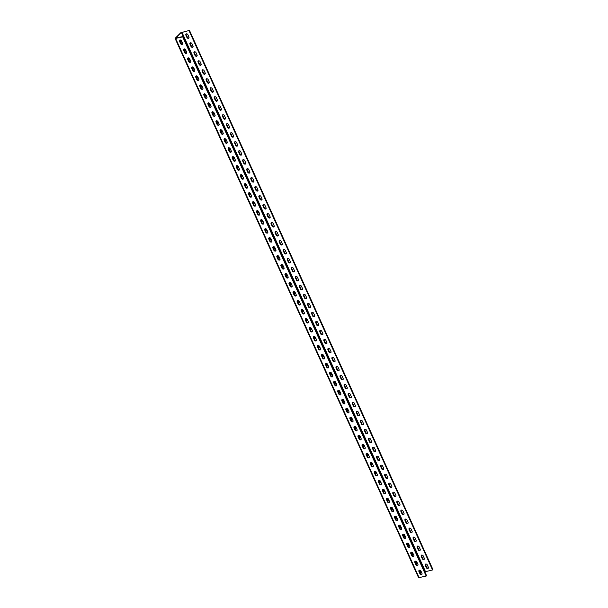 <?xml version="1.0" encoding="UTF-8"?>
<svg xmlns="http://www.w3.org/2000/svg" width="608" height="608" viewBox="0 0 608 608"><rect width="100%" height="100%" fill="white"/><g stroke="black" fill="none" stroke-linecap="round" stroke-linejoin="round"><path stroke-width="0.91" d="M186.109 53.405A1.284 0.973 -133.8 0 0 186.61 52.068L185.6 49.818A1.284 0.973 -133.8 0 0 183.578 50.259L184.589 52.501A1.284 0.973 -133.8 0 0 186.109 53.405M186.648 52.987A1.284 0.973 46.2 0 1 184.976 52.128L183.958 49.886A1.284 0.973 46.2 0 1 183.928 48.959M190.167 62.396A1.284 0.973 -133.8 0 0 190.669 61.051L189.658 58.809A1.284 0.973 -133.8 0 0 187.629 59.242L188.647 61.492A1.284 0.973 -133.8 0 0 190.167 62.396M190.707 61.978A1.284 0.973 46.2 0 1 189.035 61.119L188.016 58.87A1.284 0.973 46.2 0 1 187.986 57.95M194.226 71.379A1.284 0.973 -133.8 0 0 194.727 70.042L193.709 67.792A1.284 0.973 -133.8 0 0 191.687 68.225L192.706 70.475A1.284 0.973 -133.8 0 0 194.226 71.379M194.758 70.961A1.284 0.973 46.2 0 1 193.093 70.102L192.075 67.86A1.284 0.973 46.2 0 1 192.037 66.933M198.276 80.37A1.284 0.973 -133.8 0 0 198.786 79.025L197.767 76.775A1.284 0.973 -133.8 0 0 195.746 77.216L196.764 79.458A1.284 0.973 -133.8 0 0 198.276 80.37M198.816 79.944A1.284 0.973 46.2 0 1 197.144 79.093L196.133 76.844A1.284 0.973 46.2 0 1 196.095 75.924M202.335 89.353A1.284 0.973 -133.8 0 0 202.844 88.008L201.826 85.766A1.284 0.973 -133.8 0 0 199.804 86.199L200.822 88.449A1.284 0.973 -133.8 0 0 202.335 89.353M202.874 88.935A1.284 0.973 46.2 0 1 201.202 88.076L200.192 85.834A1.284 0.973 46.2 0 1 200.154 84.907M206.393 98.336A1.284 0.973 -133.8 0 0 206.902 96.999L205.884 94.749A1.284 0.973 -133.8 0 0 203.862 95.19L204.873 97.432A1.284 0.973 -133.8 0 0 206.393 98.336M206.933 97.918A1.284 0.973 46.2 0 1 205.261 97.067L204.25 94.818A1.284 0.973 46.2 0 1 204.212 93.898M210.452 107.327A1.284 0.973 -133.8 0 0 210.953 105.982L209.942 103.74A1.284 0.973 -133.8 0 0 207.921 104.173L208.932 106.423A1.284 0.973 -133.8 0 0 210.452 107.327M210.991 106.909A1.284 0.973 46.2 0 1 209.319 106.05L208.308 103.801A1.284 0.973 46.2 0 1 208.27 102.881M214.51 116.31A1.284 0.973 -133.8 0 0 215.012 114.973L214.001 112.723A1.284 0.973 -133.8 0 0 211.979 113.164L212.99 115.406A1.284 0.973 -133.8 0 0 214.51 116.31M215.05 115.892A1.284 0.973 46.2 0 1 213.378 115.034L212.359 112.792A1.284 0.973 46.2 0 1 212.329 111.864M218.568 125.301A1.284 0.973 -133.8 0 0 219.07 123.956L218.059 121.706A1.284 0.973 -133.8 0 0 216.038 122.147L217.048 124.397A1.284 0.973 -133.8 0 0 218.568 125.301M219.108 124.883A1.284 0.973 46.2 0 1 217.436 124.024L216.418 121.775A1.284 0.973 46.2 0 1 216.387 120.855M222.627 134.284A1.284 0.973 -133.8 0 0 223.128 132.939L222.118 130.697A1.284 0.973 -133.8 0 0 220.088 131.13L221.107 133.38A1.284 0.973 -133.8 0 0 222.627 134.284M223.166 133.866A1.284 0.973 46.2 0 1 221.494 133.008L220.476 130.766A1.284 0.973 46.2 0 1 220.446 129.838M226.685 143.268A1.284 0.973 -133.8 0 0 227.187 141.93L226.176 139.68A1.284 0.973 -133.8 0 0 224.147 140.121L225.165 142.363A1.284 0.973 -133.8 0 0 226.685 143.268M227.225 142.85A1.284 0.973 46.2 0 1 225.553 141.998L224.534 139.749A1.284 0.973 46.2 0 1 224.504 138.829M230.744 152.258A1.284 0.973 -133.8 0 0 231.245 150.913L230.227 148.671A1.284 0.973 -133.8 0 0 228.205 149.104L229.224 151.354A1.284 0.973 -133.8 0 0 230.744 152.258M231.276 151.84A1.284 0.973 46.2 0 1 229.611 150.982L228.593 148.74A1.284 0.973 46.2 0 1 228.555 147.812M234.794 161.242A1.284 0.973 -133.8 0 0 235.304 159.904L234.285 157.654A1.284 0.973 -133.8 0 0 232.264 158.095L233.282 160.337A1.284 0.973 -133.8 0 0 234.794 161.242M235.334 160.824A1.284 0.973 46.2 0 1 233.662 159.972L232.651 157.723A1.284 0.973 46.2 0 1 232.613 156.796M238.853 170.232A1.284 0.973 -133.8 0 0 239.362 168.887L238.344 166.645A1.284 0.973 -133.8 0 0 236.322 167.078L237.333 169.328A1.284 0.973 -133.8 0 0 238.853 170.232M239.392 169.814A1.284 0.973 46.2 0 1 237.72 168.956L236.71 166.706A1.284 0.973 46.2 0 1 236.672 165.786M242.911 179.216A1.284 0.973 -133.8 0 0 243.42 177.878L242.402 175.628A1.284 0.973 -133.8 0 0 240.38 176.069L241.391 178.311A1.284 0.973 -133.8 0 0 242.911 179.216M243.451 178.798A1.284 0.973 46.2 0 1 241.779 177.939L240.768 175.697A1.284 0.973 46.2 0 1 240.73 174.77M246.97 188.206A1.284 0.973 -133.8 0 0 247.471 186.861L246.46 184.612A1.284 0.973 -133.8 0 0 244.439 185.052L245.45 187.302A1.284 0.973 -133.8 0 0 246.97 188.206M247.509 187.788A1.284 0.973 46.2 0 1 245.837 186.93L244.826 184.68A1.284 0.973 46.2 0 1 244.788 183.76M251.028 197.19A1.284 0.973 -133.8 0 0 251.53 195.844L250.519 193.602A1.284 0.973 -133.8 0 0 248.497 194.036L249.508 196.285A1.284 0.973 -133.8 0 0 251.028 197.19M251.568 196.772A1.284 0.973 46.2 0 1 249.896 195.913L248.877 193.671A1.284 0.973 46.2 0 1 248.847 192.744M255.086 206.173A1.284 0.973 -133.8 0 0 255.588 204.835L254.577 202.586A1.284 0.973 -133.8 0 0 252.556 203.026L253.566 205.268A1.284 0.973 -133.8 0 0 255.086 206.173M255.626 205.755A1.284 0.973 46.2 0 1 253.954 204.904L252.936 202.654A1.284 0.973 46.2 0 1 252.905 201.734M259.145 215.164A1.284 0.973 -133.8 0 0 259.646 213.818L258.636 211.576A1.284 0.973 -133.8 0 0 256.606 212.01L257.625 214.259A1.284 0.973 -133.8 0 0 259.145 215.164M259.684 214.746A1.284 0.973 46.2 0 1 258.012 213.887L256.994 211.645A1.284 0.973 46.2 0 1 256.964 210.718M263.203 224.147A1.284 0.973 -133.8 0 0 263.705 222.809L262.686 220.56A1.284 0.973 -133.8 0 0 260.665 221L261.683 223.242A1.284 0.973 -133.8 0 0 263.203 224.147M263.743 223.729A1.284 0.973 46.2 0 1 262.071 222.878L261.052 220.628A1.284 0.973 46.2 0 1 261.022 219.701M267.262 233.138A1.284 0.973 -133.8 0 0 267.763 231.792L266.745 229.55A1.284 0.973 -133.8 0 0 264.723 229.984L265.742 232.233A1.284 0.973 -133.8 0 0 267.262 233.138M267.794 232.72A1.284 0.973 46.2 0 1 266.122 231.861L265.111 229.611A1.284 0.973 46.2 0 1 265.073 228.692M271.312 242.121A1.284 0.973 -133.8 0 0 271.822 240.783L270.803 238.534A1.284 0.973 -133.8 0 0 268.782 238.967L269.8 241.216A1.284 0.973 -133.8 0 0 271.312 242.121M271.852 241.703A1.284 0.973 46.2 0 1 270.18 240.844L269.169 238.602A1.284 0.973 46.2 0 1 269.131 237.675M275.371 251.112A1.284 0.973 -133.8 0 0 275.88 249.766L274.862 247.517A1.284 0.973 -133.8 0 0 272.84 247.958L273.851 250.2A1.284 0.973 -133.8 0 0 275.371 251.112M275.91 250.686A1.284 0.973 46.2 0 1 274.238 249.835L273.228 247.585A1.284 0.973 46.2 0 1 273.19 246.666M279.429 260.095A1.284 0.973 -133.8 0 0 279.938 258.75L278.92 256.508A1.284 0.973 -133.8 0 0 276.898 256.941L277.909 259.19A1.284 0.973 -133.8 0 0 279.429 260.095M279.969 259.677A1.284 0.973 46.2 0 1 278.297 258.818L277.286 256.576A1.284 0.973 46.2 0 1 277.248 255.649M283.488 269.078A1.284 0.973 -133.8 0 0 283.989 267.74L282.978 265.491A1.284 0.973 -133.8 0 0 280.957 265.932L281.968 268.174A1.284 0.973 -133.8 0 0 283.488 269.078M284.027 268.66A1.284 0.973 46.2 0 1 282.355 267.809L281.344 265.559A1.284 0.973 46.2 0 1 281.306 264.64M287.546 278.069A1.284 0.973 -133.8 0 0 288.048 276.724L287.037 274.482A1.284 0.973 -133.8 0 0 285.015 274.915L286.026 277.164A1.284 0.973 -133.8 0 0 287.546 278.069M288.086 277.651A1.284 0.973 46.2 0 1 286.414 276.792L285.395 274.542A1.284 0.973 46.2 0 1 285.365 273.623M291.604 287.052A1.284 0.973 -133.8 0 0 292.106 285.714L291.095 283.465A1.284 0.973 -133.8 0 0 289.074 283.906L290.084 286.148A1.284 0.973 -133.8 0 0 291.604 287.052M292.144 286.634A1.284 0.973 46.2 0 1 290.472 285.775L289.454 283.533A1.284 0.973 46.2 0 1 289.423 282.606M295.663 296.043A1.284 0.973 -133.8 0 0 296.164 294.698L295.154 292.456A1.284 0.973 -133.8 0 0 293.124 292.889L294.143 295.138A1.284 0.973 -133.8 0 0 295.663 296.043M296.202 295.625A1.284 0.973 46.2 0 1 294.53 294.766L293.512 292.516A1.284 0.973 46.2 0 1 293.482 291.597M299.721 305.026A1.284 0.973 -133.8 0 0 300.223 303.688L299.204 301.439A1.284 0.973 -133.8 0 0 297.183 301.872L298.201 304.122A1.284 0.973 -133.8 0 0 299.721 305.026M300.261 304.608A1.284 0.973 46.2 0 1 298.589 303.749L297.57 301.507A1.284 0.973 46.2 0 1 297.54 300.58M303.772 314.017A1.284 0.973 -133.8 0 0 304.281 312.672L303.263 310.422A1.284 0.973 -133.8 0 0 301.241 310.863L302.26 313.105A1.284 0.973 -133.8 0 0 303.772 314.017M304.312 313.591A1.284 0.973 46.2 0 1 302.64 312.74L301.629 310.49A1.284 0.973 46.2 0 1 301.591 309.571M307.83 323A1.284 0.973 -133.8 0 0 308.34 321.655L307.321 319.413A1.284 0.973 -133.8 0 0 305.3 319.846L306.318 322.096A1.284 0.973 -133.8 0 0 307.83 323M308.37 322.582A1.284 0.973 46.2 0 1 306.698 321.723L305.687 319.481A1.284 0.973 46.2 0 1 305.649 318.554M311.889 331.983A1.284 0.973 -133.8 0 0 312.398 330.646L311.38 328.396A1.284 0.973 -133.8 0 0 309.358 328.837L310.369 331.079A1.284 0.973 -133.8 0 0 311.889 331.983M312.428 331.565A1.284 0.973 46.2 0 1 310.756 330.714L309.746 328.464A1.284 0.973 46.2 0 1 309.708 327.545M315.947 340.974A1.284 0.973 -133.8 0 0 316.449 339.629L315.438 337.387A1.284 0.973 -133.8 0 0 313.416 337.82L314.427 340.07A1.284 0.973 -133.8 0 0 315.947 340.974M316.487 340.556A1.284 0.973 46.2 0 1 314.815 339.697L313.804 337.448A1.284 0.973 46.2 0 1 313.766 336.528M320.006 349.957A1.284 0.973 -133.8 0 0 320.507 348.62L319.496 346.37A1.284 0.973 -133.8 0 0 317.475 346.811L318.486 349.053A1.284 0.973 -133.8 0 0 320.006 349.957M320.545 349.539A1.284 0.973 46.2 0 1 318.873 348.68L317.855 346.438A1.284 0.973 46.2 0 1 317.824 345.511M324.064 358.948A1.284 0.973 -133.8 0 0 324.566 357.603L323.555 355.353A1.284 0.973 -133.8 0 0 321.533 355.794L322.544 358.044A1.284 0.973 -133.8 0 0 324.064 358.948M324.604 358.53A1.284 0.973 46.2 0 1 322.932 357.671L321.913 355.422A1.284 0.973 46.2 0 1 321.883 354.502M328.122 367.931A1.284 0.973 -133.8 0 0 328.624 366.594L327.613 364.344A1.284 0.973 -133.8 0 0 325.584 364.777L326.602 367.027A1.284 0.973 -133.8 0 0 328.122 367.931M328.662 367.513A1.284 0.973 46.2 0 1 326.99 366.654L325.972 364.412A1.284 0.973 46.2 0 1 325.941 363.485M332.181 376.914A1.284 0.973 -133.8 0 0 332.682 375.577L331.672 373.327A1.284 0.973 -133.8 0 0 329.642 373.768L330.661 376.01A1.284 0.973 -133.8 0 0 332.181 376.914M332.72 376.496A1.284 0.973 46.2 0 1 331.048 375.645L330.03 373.396A1.284 0.973 46.2 0 1 330 372.476M336.239 385.905A1.284 0.973 -133.8 0 0 336.741 384.56L335.722 382.318A1.284 0.973 -133.8 0 0 333.701 382.751L334.719 385.001A1.284 0.973 -133.8 0 0 336.239 385.905M336.771 385.487A1.284 0.973 46.2 0 1 335.107 384.628L334.088 382.386A1.284 0.973 46.2 0 1 334.05 381.459M340.29 394.888A1.284 0.973 -133.8 0 0 340.799 393.551L339.781 391.301A1.284 0.973 -133.8 0 0 337.759 391.742L338.778 393.984A1.284 0.973 -133.8 0 0 340.29 394.888M340.83 394.47A1.284 0.973 46.2 0 1 339.158 393.619L338.147 391.37A1.284 0.973 46.2 0 1 338.109 390.442M344.348 403.879A1.284 0.973 -133.8 0 0 344.858 402.534L343.839 400.292A1.284 0.973 -133.8 0 0 341.818 400.725L342.828 402.975A1.284 0.973 -133.8 0 0 344.348 403.879M344.888 403.461A1.284 0.973 46.2 0 1 343.216 402.602L342.205 400.353A1.284 0.973 46.2 0 1 342.167 399.433M348.407 412.862A1.284 0.973 -133.8 0 0 348.916 411.525L347.898 409.275A1.284 0.973 -133.8 0 0 345.876 409.716L346.887 411.958A1.284 0.973 -133.8 0 0 348.407 412.862M348.946 412.444A1.284 0.973 46.2 0 1 347.274 411.586L346.264 409.344A1.284 0.973 46.2 0 1 346.226 408.416M352.465 421.853A1.284 0.973 -133.8 0 0 352.967 420.508L351.956 418.258A1.284 0.973 -133.8 0 0 349.934 418.699L350.945 420.949A1.284 0.973 -133.8 0 0 352.465 421.853M353.005 421.435A1.284 0.973 46.2 0 1 351.333 420.576L350.322 418.327A1.284 0.973 46.2 0 1 350.284 417.407M356.524 430.836A1.284 0.973 -133.8 0 0 357.025 429.491L356.014 427.249A1.284 0.973 -133.8 0 0 353.993 427.682L355.004 429.932A1.284 0.973 -133.8 0 0 356.524 430.836M357.063 430.418A1.284 0.973 46.2 0 1 355.391 429.56L354.373 427.318A1.284 0.973 46.2 0 1 354.342 426.39M360.582 439.82A1.284 0.973 -133.8 0 0 361.084 438.482L360.073 436.232A1.284 0.973 -133.8 0 0 358.051 436.673L359.062 438.915A1.284 0.973 -133.8 0 0 360.582 439.82M361.122 439.402A1.284 0.973 46.2 0 1 359.45 438.55L358.431 436.301A1.284 0.973 46.2 0 1 358.401 435.381M364.64 448.81A1.284 0.973 -133.8 0 0 365.142 447.465L364.131 445.223A1.284 0.973 -133.8 0 0 362.102 445.656L363.12 447.906A1.284 0.973 -133.8 0 0 364.64 448.81M365.18 448.392A1.284 0.973 46.2 0 1 363.508 447.534L362.49 445.292A1.284 0.973 46.2 0 1 362.459 444.364M368.699 457.794A1.284 0.973 -133.8 0 0 369.2 456.456L368.182 454.206A1.284 0.973 -133.8 0 0 366.16 454.647L367.179 456.889A1.284 0.973 -133.8 0 0 368.699 457.794M369.238 457.376A1.284 0.973 46.2 0 1 367.566 456.524L366.548 454.275A1.284 0.973 46.2 0 1 366.518 453.348M372.757 466.784A1.284 0.973 -133.8 0 0 373.259 465.439L372.24 463.197A1.284 0.973 -133.8 0 0 370.219 463.63L371.237 465.88A1.284 0.973 -133.8 0 0 372.757 466.784M373.289 466.366A1.284 0.973 46.2 0 1 371.617 465.508L370.606 463.258A1.284 0.973 46.2 0 1 370.568 462.338M376.808 475.768A1.284 0.973 -133.8 0 0 377.317 474.43L376.299 472.18A1.284 0.973 -133.8 0 0 374.277 472.614L375.296 474.863A1.284 0.973 -133.8 0 0 376.808 475.768M377.348 475.35A1.284 0.973 46.2 0 1 375.676 474.491L374.665 472.249A1.284 0.973 46.2 0 1 374.627 471.322M380.866 484.758A1.284 0.973 -133.8 0 0 381.376 483.413L380.357 481.164A1.284 0.973 -133.8 0 0 378.336 481.604L379.346 483.854A1.284 0.973 -133.8 0 0 380.866 484.758M381.406 484.333A1.284 0.973 46.2 0 1 379.734 483.482L378.723 481.232A1.284 0.973 46.2 0 1 378.685 480.312M384.925 493.742A1.284 0.973 -133.8 0 0 385.434 492.396L384.416 490.154A1.284 0.973 -133.8 0 0 382.394 490.588L383.405 492.837A1.284 0.973 -133.8 0 0 384.925 493.742M385.464 493.324A1.284 0.973 46.2 0 1 383.792 492.465L382.782 490.223A1.284 0.973 46.2 0 1 382.744 489.296M388.983 502.725A1.284 0.973 -133.8 0 0 389.485 501.387L388.474 499.138A1.284 0.973 -133.8 0 0 386.452 499.578L387.463 501.82A1.284 0.973 -133.8 0 0 388.983 502.725M389.523 502.307A1.284 0.973 46.2 0 1 387.851 501.456L386.84 499.206A1.284 0.973 46.2 0 1 386.802 498.286M393.042 511.716A1.284 0.973 -133.8 0 0 393.543 510.37L392.532 508.128A1.284 0.973 -133.8 0 0 390.511 508.562L391.522 510.811A1.284 0.973 -133.8 0 0 393.042 511.716M393.581 511.298A1.284 0.973 46.2 0 1 391.909 510.439L390.891 508.189A1.284 0.973 46.2 0 1 390.86 507.27M397.1 520.699A1.284 0.973 -133.8 0 0 397.602 519.361L396.591 517.112A1.284 0.973 -133.8 0 0 394.569 517.552L395.58 519.794A1.284 0.973 -133.8 0 0 397.1 520.699M397.64 520.281A1.284 0.973 46.2 0 1 395.968 519.43L394.949 517.18A1.284 0.973 46.2 0 1 394.919 516.253M401.158 529.69A1.284 0.973 -133.8 0 0 401.66 528.344L400.649 526.102A1.284 0.973 -133.8 0 0 398.62 526.536L399.638 528.785A1.284 0.973 -133.8 0 0 401.158 529.69M401.698 529.272A1.284 0.973 46.2 0 1 400.026 528.413L399.008 526.163A1.284 0.973 46.2 0 1 398.977 525.244M405.217 538.673A1.284 0.973 -133.8 0 0 405.718 537.335L404.7 535.086A1.284 0.973 -133.8 0 0 402.678 535.519L403.697 537.768A1.284 0.973 -133.8 0 0 405.217 538.673M405.756 538.255A1.284 0.973 46.2 0 1 404.084 537.396L403.066 535.154A1.284 0.973 46.2 0 1 403.036 534.227M409.268 547.664A1.284 0.973 -133.8 0 0 409.777 546.318L408.758 544.069A1.284 0.973 -133.8 0 0 406.737 544.51L407.755 546.752A1.284 0.973 -133.8 0 0 409.268 547.664M409.807 547.238A1.284 0.973 46.2 0 1 408.135 546.387L407.124 544.137A1.284 0.973 46.2 0 1 407.086 543.218M413.326 556.647A1.284 0.973 -133.8 0 0 413.835 555.302L412.817 553.06A1.284 0.973 -133.8 0 0 410.795 553.493L411.814 555.742A1.284 0.973 -133.8 0 0 413.326 556.647M413.866 556.229A1.284 0.973 46.2 0 1 412.194 555.37L411.183 553.128A1.284 0.973 46.2 0 1 411.145 552.201M417.384 565.63A1.284 0.973 -133.8 0 0 417.894 564.292L416.875 562.043A1.284 0.973 -133.8 0 0 414.854 562.484L415.864 564.726A1.284 0.973 -133.8 0 0 417.384 565.63M417.924 565.212A1.284 0.973 46.2 0 1 416.252 564.361L415.241 562.111A1.284 0.973 46.2 0 1 415.203 561.192M421.443 574.621A1.284 0.973 -133.8 0 0 421.944 573.276L420.934 571.034A1.284 0.973 -133.8 0 0 418.912 571.467L419.923 573.716A1.284 0.973 -133.8 0 0 421.443 574.621M421.982 574.203A1.284 0.973 46.2 0 1 420.31 573.344L419.3 571.094A1.284 0.973 46.2 0 1 419.262 570.175M192.478 47.302A1.284 0.973 -133.8 0 0 192.979 45.957L191.968 43.715A1.284 0.973 -133.8 0 0 189.939 44.148L190.958 46.398A1.284 0.973 -133.8 0 0 192.478 47.302M190.296 42.856A1.284 0.973 -133.8 0 0 190.327 43.776L191.345 46.026A1.284 0.973 -133.8 0 0 193.017 46.884M196.536 56.286A1.284 0.973 -133.8 0 0 197.038 54.948L196.027 52.698A1.284 0.973 -133.8 0 0 193.998 53.132L195.016 55.381A1.284 0.973 -133.8 0 0 196.536 56.286M194.355 51.84A1.284 0.973 -133.8 0 0 194.385 52.767L195.404 55.009A1.284 0.973 -133.8 0 0 197.076 55.868M200.594 65.276A1.284 0.973 -133.8 0 0 201.096 63.931L200.078 61.682A1.284 0.973 -133.8 0 0 198.056 62.122L199.074 64.372A1.284 0.973 -133.8 0 0 200.594 65.276M198.406 60.83A1.284 0.973 -133.8 0 0 198.444 61.75L199.462 64A1.284 0.973 -133.8 0 0 201.126 64.858M204.645 74.26A1.284 0.973 -133.8 0 0 205.154 72.914L204.136 70.672A1.284 0.973 -133.8 0 0 202.114 71.106L203.133 73.355A1.284 0.973 -133.8 0 0 204.645 74.26M202.464 69.814A1.284 0.973 -133.8 0 0 202.502 70.741L203.513 72.983A1.284 0.973 -133.8 0 0 205.185 73.842M208.704 83.243A1.284 0.973 -133.8 0 0 209.213 81.905L208.194 79.656A1.284 0.973 -133.8 0 0 206.173 80.096L207.184 82.338A1.284 0.973 -133.8 0 0 208.704 83.243M206.522 78.804A1.284 0.973 -133.8 0 0 206.56 79.724L207.571 81.974A1.284 0.973 -133.8 0 0 209.243 82.825M212.762 92.234A1.284 0.973 -133.8 0 0 213.271 90.888L212.253 88.646A1.284 0.973 -133.8 0 0 210.231 89.08L211.242 91.329A1.284 0.973 -133.8 0 0 212.762 92.234M210.581 87.788A1.284 0.973 -133.8 0 0 210.619 88.707L211.63 90.957A1.284 0.973 -133.8 0 0 213.302 91.816M216.82 101.217A1.284 0.973 -133.8 0 0 217.322 99.879L216.311 97.63A1.284 0.973 -133.8 0 0 214.29 98.07L215.3 100.312A1.284 0.973 -133.8 0 0 216.82 101.217M214.639 96.771A1.284 0.973 -133.8 0 0 214.677 97.698L215.688 99.948A1.284 0.973 -133.8 0 0 217.36 100.799M220.879 110.208A1.284 0.973 -133.8 0 0 221.38 108.862L220.37 106.62A1.284 0.973 -133.8 0 0 218.348 107.054L219.359 109.303A1.284 0.973 -133.8 0 0 220.879 110.208M218.698 105.762A1.284 0.973 -133.8 0 0 218.728 106.681L219.746 108.931A1.284 0.973 -133.8 0 0 221.418 109.79M224.937 119.191A1.284 0.973 -133.8 0 0 225.439 117.853L224.428 115.604A1.284 0.973 -133.8 0 0 222.406 116.037L223.417 118.286A1.284 0.973 -133.8 0 0 224.937 119.191M222.756 114.745A1.284 0.973 -133.8 0 0 222.786 115.672L223.805 117.914A1.284 0.973 -133.8 0 0 225.477 118.773M228.996 128.182A1.284 0.973 -133.8 0 0 229.497 126.836L228.486 124.587A1.284 0.973 -133.8 0 0 226.457 125.028L227.476 127.27A1.284 0.973 -133.8 0 0 228.996 128.182M226.814 123.736A1.284 0.973 -133.8 0 0 226.845 124.655L227.863 126.905A1.284 0.973 -133.8 0 0 229.535 127.756M233.054 137.165A1.284 0.973 -133.8 0 0 233.556 135.82L232.537 133.578A1.284 0.973 -133.8 0 0 230.516 134.011L231.534 136.26A1.284 0.973 -133.8 0 0 233.054 137.165M230.873 132.719A1.284 0.973 -133.8 0 0 230.903 133.646L231.922 135.888A1.284 0.973 -133.8 0 0 233.594 136.747M237.105 146.148A1.284 0.973 -133.8 0 0 237.614 144.81L236.596 142.561A1.284 0.973 -133.8 0 0 234.574 143.002L235.592 145.244A1.284 0.973 -133.8 0 0 237.105 146.148M234.924 141.71A1.284 0.973 -133.8 0 0 234.962 142.629L235.972 144.879A1.284 0.973 -133.8 0 0 237.644 145.73M241.163 155.139A1.284 0.973 -133.8 0 0 241.672 153.794L240.654 151.552A1.284 0.973 -133.8 0 0 238.632 151.985L239.651 154.234A1.284 0.973 -133.8 0 0 241.163 155.139M238.982 150.693A1.284 0.973 -133.8 0 0 239.02 151.612L240.031 153.862A1.284 0.973 -133.8 0 0 241.703 154.721M245.222 164.122A1.284 0.973 -133.8 0 0 245.731 162.784L244.712 160.535A1.284 0.973 -133.8 0 0 242.691 160.976L243.702 163.218A1.284 0.973 -133.8 0 0 245.222 164.122M243.04 159.676A1.284 0.973 -133.8 0 0 243.078 160.603L244.089 162.845A1.284 0.973 -133.8 0 0 245.761 163.704M249.28 173.113A1.284 0.973 -133.8 0 0 249.782 171.768L248.771 169.526A1.284 0.973 -133.8 0 0 246.749 169.959L247.76 172.208A1.284 0.973 -133.8 0 0 249.28 173.113M247.099 168.667A1.284 0.973 -133.8 0 0 247.137 169.586L248.148 171.836A1.284 0.973 -133.8 0 0 249.82 172.695M253.338 182.096A1.284 0.973 -133.8 0 0 253.84 180.758L252.829 178.509A1.284 0.973 -133.8 0 0 250.808 178.942L251.818 181.192A1.284 0.973 -133.8 0 0 253.338 182.096M251.157 177.65A1.284 0.973 -133.8 0 0 251.195 178.577L252.206 180.819A1.284 0.973 -133.8 0 0 253.878 181.678M257.397 191.087A1.284 0.973 -133.8 0 0 257.898 189.742L256.888 187.492A1.284 0.973 -133.8 0 0 254.866 187.933L255.877 190.175A1.284 0.973 -133.8 0 0 257.397 191.087M255.216 186.641A1.284 0.973 -133.8 0 0 255.246 187.56L256.264 189.81A1.284 0.973 -133.8 0 0 257.936 190.661M261.455 200.07A1.284 0.973 -133.8 0 0 261.957 198.725L260.946 196.483A1.284 0.973 -133.8 0 0 258.924 196.916L259.935 199.166A1.284 0.973 -133.8 0 0 261.455 200.07M259.274 195.624A1.284 0.973 -133.8 0 0 259.304 196.551L260.323 198.793A1.284 0.973 -133.8 0 0 261.995 199.652M265.514 209.053A1.284 0.973 -133.8 0 0 266.015 207.716L265.004 205.466A1.284 0.973 -133.8 0 0 262.975 205.907L263.994 208.149A1.284 0.973 -133.8 0 0 265.514 209.053M263.332 204.615A1.284 0.973 -133.8 0 0 263.363 205.534L264.381 207.784A1.284 0.973 -133.8 0 0 266.053 208.635M269.572 218.044A1.284 0.973 -133.8 0 0 270.074 216.699L269.055 214.457A1.284 0.973 -133.8 0 0 267.034 214.89L268.052 217.14A1.284 0.973 -133.8 0 0 269.572 218.044M267.383 213.598A1.284 0.973 -133.8 0 0 267.421 214.518L268.44 216.767A1.284 0.973 -133.8 0 0 270.104 217.626M273.623 227.027A1.284 0.973 -133.8 0 0 274.132 225.69L273.114 223.44A1.284 0.973 -133.8 0 0 271.092 223.881L272.11 226.123A1.284 0.973 -133.8 0 0 273.623 227.027M271.442 222.581A1.284 0.973 -133.8 0 0 271.48 223.508L272.49 225.75A1.284 0.973 -133.8 0 0 274.162 226.609M277.681 236.018A1.284 0.973 -133.8 0 0 278.19 234.673L277.172 232.423A1.284 0.973 -133.8 0 0 275.15 232.864L276.169 235.114A1.284 0.973 -133.8 0 0 277.681 236.018M275.5 231.572A1.284 0.973 -133.8 0 0 275.538 232.492L276.549 234.741A1.284 0.973 -133.8 0 0 278.221 235.6M281.74 245.001A1.284 0.973 -133.8 0 0 282.249 243.656L281.23 241.414A1.284 0.973 -133.8 0 0 279.209 241.847L280.22 244.097A1.284 0.973 -133.8 0 0 281.74 245.001M279.558 240.555A1.284 0.973 -133.8 0 0 279.596 241.482L280.607 243.724A1.284 0.973 -133.8 0 0 282.279 244.583M285.798 253.984A1.284 0.973 -133.8 0 0 286.3 252.647L285.289 250.397A1.284 0.973 -133.8 0 0 283.267 250.838L284.278 253.08A1.284 0.973 -133.8 0 0 285.798 253.984M283.617 249.546A1.284 0.973 -133.8 0 0 283.655 250.466L284.666 252.715A1.284 0.973 -133.8 0 0 286.338 253.566M289.856 262.975A1.284 0.973 -133.8 0 0 290.358 261.63L289.347 259.388A1.284 0.973 -133.8 0 0 287.326 259.821L288.336 262.071A1.284 0.973 -133.8 0 0 289.856 262.975M287.675 258.529A1.284 0.973 -133.8 0 0 287.706 259.456L288.724 261.698A1.284 0.973 -133.8 0 0 290.396 262.557M293.915 271.958A1.284 0.973 -133.8 0 0 294.416 270.621L293.406 268.371A1.284 0.973 -133.8 0 0 291.384 268.812L292.395 271.054A1.284 0.973 -133.8 0 0 293.915 271.958M291.734 267.512A1.284 0.973 -133.8 0 0 291.764 268.44L292.782 270.689A1.284 0.973 -133.8 0 0 294.454 271.54M297.973 280.949A1.284 0.973 -133.8 0 0 298.475 279.604L297.464 277.362A1.284 0.973 -133.8 0 0 295.435 277.795L296.453 280.045A1.284 0.973 -133.8 0 0 297.973 280.949M295.792 276.503A1.284 0.973 -133.8 0 0 295.822 277.423L296.841 279.672A1.284 0.973 -133.8 0 0 298.513 280.531M302.032 289.932A1.284 0.973 -133.8 0 0 302.533 288.595L301.522 286.345A1.284 0.973 -133.8 0 0 299.493 286.786L300.512 289.028A1.284 0.973 -133.8 0 0 302.032 289.932M299.85 285.486A1.284 0.973 -133.8 0 0 299.881 286.414L300.899 288.656A1.284 0.973 -133.8 0 0 302.571 289.514M306.09 298.923A1.284 0.973 -133.8 0 0 306.592 297.578L305.573 295.328A1.284 0.973 -133.8 0 0 303.552 295.769L304.57 298.019A1.284 0.973 -133.8 0 0 306.09 298.923M303.901 294.477A1.284 0.973 -133.8 0 0 303.939 295.397L304.958 297.646A1.284 0.973 -133.8 0 0 306.622 298.505M310.141 307.906A1.284 0.973 -133.8 0 0 310.65 306.561L309.632 304.319A1.284 0.973 -133.8 0 0 307.61 304.752L308.628 307.002A1.284 0.973 -133.8 0 0 310.141 307.906M307.96 303.46A1.284 0.973 -133.8 0 0 307.998 304.388L309.008 306.63A1.284 0.973 -133.8 0 0 310.68 307.488M314.199 316.89A1.284 0.973 -133.8 0 0 314.708 315.552L313.69 313.302A1.284 0.973 -133.8 0 0 311.668 313.743L312.679 315.985A1.284 0.973 -133.8 0 0 314.199 316.89M312.018 312.451A1.284 0.973 -133.8 0 0 312.056 313.371L313.067 315.62A1.284 0.973 -133.8 0 0 314.739 316.472M318.258 325.88A1.284 0.973 -133.8 0 0 318.767 324.535L317.748 322.293A1.284 0.973 -133.8 0 0 315.727 322.726L316.738 324.976A1.284 0.973 -133.8 0 0 318.258 325.88M316.076 321.434A1.284 0.973 -133.8 0 0 316.114 322.362L317.125 324.604A1.284 0.973 -133.8 0 0 318.797 325.462M322.316 334.864A1.284 0.973 -133.8 0 0 322.818 333.526L321.807 331.276A1.284 0.973 -133.8 0 0 319.785 331.717L320.796 333.959A1.284 0.973 -133.8 0 0 322.316 334.864M320.135 330.418A1.284 0.973 -133.8 0 0 320.173 331.345L321.184 333.594A1.284 0.973 -133.8 0 0 322.856 334.446M326.374 343.854A1.284 0.973 -133.8 0 0 326.876 342.509L325.865 340.267A1.284 0.973 -133.8 0 0 323.844 340.7L324.854 342.95A1.284 0.973 -133.8 0 0 326.374 343.854M324.193 339.408A1.284 0.973 -133.8 0 0 324.224 340.328L325.242 342.578A1.284 0.973 -133.8 0 0 326.914 343.436M330.433 352.838A1.284 0.973 -133.8 0 0 330.934 351.5L329.924 349.25A1.284 0.973 -133.8 0 0 327.902 349.684L328.913 351.933A1.284 0.973 -133.8 0 0 330.433 352.838M328.252 348.392A1.284 0.973 -133.8 0 0 328.282 349.319L329.3 351.561A1.284 0.973 -133.8 0 0 330.972 352.42M334.491 361.828A1.284 0.973 -133.8 0 0 334.993 360.483L333.982 358.234A1.284 0.973 -133.8 0 0 331.953 358.674L332.971 360.916A1.284 0.973 -133.8 0 0 334.491 361.828M332.31 357.382A1.284 0.973 -133.8 0 0 332.34 358.302L333.359 360.552A1.284 0.973 -133.8 0 0 335.031 361.403M338.55 370.812A1.284 0.973 -133.8 0 0 339.051 369.466L338.033 367.224A1.284 0.973 -133.8 0 0 336.011 367.658L337.03 369.907A1.284 0.973 -133.8 0 0 338.55 370.812M336.368 366.366A1.284 0.973 -133.8 0 0 336.399 367.293L337.417 369.535A1.284 0.973 -133.8 0 0 339.089 370.394M342.6 379.795A1.284 0.973 -133.8 0 0 343.11 378.457L342.091 376.208A1.284 0.973 -133.8 0 0 340.07 376.648L341.088 378.89A1.284 0.973 -133.8 0 0 342.6 379.795M340.419 375.356A1.284 0.973 -133.8 0 0 340.457 376.276L341.468 378.526A1.284 0.973 -133.8 0 0 343.14 379.377M346.659 388.786A1.284 0.973 -133.8 0 0 347.168 387.44L346.15 385.198A1.284 0.973 -133.8 0 0 344.128 385.632L345.146 387.881A1.284 0.973 -133.8 0 0 346.659 388.786M344.478 384.34A1.284 0.973 -133.8 0 0 344.516 385.259L345.526 387.509A1.284 0.973 -133.8 0 0 347.198 388.368M350.717 397.769A1.284 0.973 -133.8 0 0 351.226 396.431L350.208 394.182A1.284 0.973 -133.8 0 0 348.186 394.622L349.197 396.864A1.284 0.973 -133.8 0 0 350.717 397.769M348.536 393.323A1.284 0.973 -133.8 0 0 348.574 394.25L349.585 396.492A1.284 0.973 -133.8 0 0 351.257 397.351M354.776 406.76A1.284 0.973 -133.8 0 0 355.285 405.414L354.266 403.172A1.284 0.973 -133.8 0 0 352.245 403.606L353.256 405.855A1.284 0.973 -133.8 0 0 354.776 406.76M352.594 402.314A1.284 0.973 -133.8 0 0 352.632 403.233L353.643 405.483A1.284 0.973 -133.8 0 0 355.315 406.342M358.834 415.743A1.284 0.973 -133.8 0 0 359.336 414.405L358.325 412.156A1.284 0.973 -133.8 0 0 356.303 412.589L357.314 414.838A1.284 0.973 -133.8 0 0 358.834 415.743M356.653 411.297A1.284 0.973 -133.8 0 0 356.691 412.224L357.702 414.466A1.284 0.973 -133.8 0 0 359.374 415.325M362.892 424.734A1.284 0.973 -133.8 0 0 363.394 423.388L362.383 421.139A1.284 0.973 -133.8 0 0 360.362 421.58L361.372 423.822A1.284 0.973 -133.8 0 0 362.892 424.734M360.711 420.288A1.284 0.973 -133.8 0 0 360.742 421.207L361.76 423.457A1.284 0.973 -133.8 0 0 363.432 424.308M366.951 433.717A1.284 0.973 -133.8 0 0 367.452 432.372L366.442 430.13A1.284 0.973 -133.8 0 0 364.42 430.563L365.431 432.812A1.284 0.973 -133.8 0 0 366.951 433.717M364.77 429.271A1.284 0.973 -133.8 0 0 364.8 430.198L365.818 432.44A1.284 0.973 -133.8 0 0 367.49 433.299M371.009 442.7A1.284 0.973 -133.8 0 0 371.511 441.362L370.5 439.113A1.284 0.973 -133.8 0 0 368.471 439.554L369.489 441.796A1.284 0.973 -133.8 0 0 371.009 442.7M368.828 438.262A1.284 0.973 -133.8 0 0 368.858 439.181L369.877 441.431A1.284 0.973 -133.8 0 0 371.549 442.282M375.068 451.691A1.284 0.973 -133.8 0 0 375.569 450.346L374.551 448.104A1.284 0.973 -133.8 0 0 372.529 448.537L373.548 450.786A1.284 0.973 -133.8 0 0 375.068 451.691M372.879 447.245A1.284 0.973 -133.8 0 0 372.917 448.164L373.935 450.414A1.284 0.973 -133.8 0 0 375.6 451.273M379.118 460.674A1.284 0.973 -133.8 0 0 379.628 459.336L378.609 457.087A1.284 0.973 -133.8 0 0 376.588 457.528L377.606 459.77A1.284 0.973 -133.8 0 0 379.118 460.674M376.937 456.228A1.284 0.973 -133.8 0 0 376.975 457.155L377.986 459.397A1.284 0.973 -133.8 0 0 379.658 460.256M383.177 469.665A1.284 0.973 -133.8 0 0 383.686 468.32L382.668 466.07A1.284 0.973 -133.8 0 0 380.646 466.511L381.664 468.76A1.284 0.973 -133.8 0 0 383.177 469.665M380.996 465.219A1.284 0.973 -133.8 0 0 381.034 466.138L382.044 468.388A1.284 0.973 -133.8 0 0 383.716 469.247M387.235 478.648A1.284 0.973 -133.8 0 0 387.744 477.31L386.726 475.061A1.284 0.973 -133.8 0 0 384.704 475.494L385.715 477.744A1.284 0.973 -133.8 0 0 387.235 478.648M385.054 474.202A1.284 0.973 -133.8 0 0 385.092 475.129L386.103 477.371A1.284 0.973 -133.8 0 0 387.775 478.23M391.294 487.631A1.284 0.973 -133.8 0 0 391.795 486.294L390.784 484.044A1.284 0.973 -133.8 0 0 388.763 484.485L389.774 486.727A1.284 0.973 -133.8 0 0 391.294 487.631M389.112 483.193A1.284 0.973 -133.8 0 0 389.15 484.112L390.161 486.362A1.284 0.973 -133.8 0 0 391.833 487.213M395.352 496.622A1.284 0.973 -133.8 0 0 395.854 495.277L394.843 493.035A1.284 0.973 -133.8 0 0 392.821 493.468L393.832 495.718A1.284 0.973 -133.8 0 0 395.352 496.622M393.171 492.176A1.284 0.973 -133.8 0 0 393.201 493.103L394.22 495.345A1.284 0.973 -133.8 0 0 395.892 496.204M399.41 505.605A1.284 0.973 -133.8 0 0 399.912 504.268L398.901 502.018A1.284 0.973 -133.8 0 0 396.88 502.459L397.89 504.701A1.284 0.973 -133.8 0 0 399.41 505.605M397.229 501.159A1.284 0.973 -133.8 0 0 397.26 502.086L398.278 504.336A1.284 0.973 -133.8 0 0 399.95 505.187M403.469 514.596A1.284 0.973 -133.8 0 0 403.97 513.251L402.96 511.009A1.284 0.973 -133.8 0 0 400.93 511.442L401.949 513.692A1.284 0.973 -133.8 0 0 403.469 514.596M401.288 510.15A1.284 0.973 -133.8 0 0 401.318 511.07L402.336 513.319A1.284 0.973 -133.8 0 0 404.008 514.178M407.527 523.579A1.284 0.973 -133.8 0 0 408.029 522.242L407.018 519.992A1.284 0.973 -133.8 0 0 404.989 520.433L406.007 522.675A1.284 0.973 -133.8 0 0 407.527 523.579M405.346 519.133A1.284 0.973 -133.8 0 0 405.376 520.06L406.395 522.302A1.284 0.973 -133.8 0 0 408.067 523.161M411.586 532.57A1.284 0.973 -133.8 0 0 412.087 531.225L411.069 528.975A1.284 0.973 -133.8 0 0 409.047 529.416L410.066 531.666A1.284 0.973 -133.8 0 0 411.586 532.57M409.397 528.124A1.284 0.973 -133.8 0 0 409.435 529.044L410.453 531.293A1.284 0.973 -133.8 0 0 412.118 532.152M415.636 541.553A1.284 0.973 -133.8 0 0 416.146 540.208L415.127 537.966A1.284 0.973 -133.8 0 0 413.106 538.399L414.124 540.649A1.284 0.973 -133.8 0 0 415.636 541.553M413.455 537.107A1.284 0.973 -133.8 0 0 413.493 538.034L414.504 540.276A1.284 0.973 -133.8 0 0 416.176 541.135M419.695 550.536A1.284 0.973 -133.8 0 0 420.204 549.199L419.186 546.949A1.284 0.973 -133.8 0 0 417.164 547.39L418.175 549.632A1.284 0.973 -133.8 0 0 419.695 550.536M417.514 546.098A1.284 0.973 -133.8 0 0 417.552 547.018L418.562 549.267A1.284 0.973 -133.8 0 0 420.234 550.118M423.753 559.527A1.284 0.973 -133.8 0 0 424.262 558.182L423.244 555.94A1.284 0.973 -133.8 0 0 421.222 556.373L422.233 558.623A1.284 0.973 -133.8 0 0 423.753 559.527M421.572 555.081A1.284 0.973 -133.8 0 0 421.61 556.008L422.621 558.25A1.284 0.973 -133.8 0 0 424.293 559.109M427.812 568.51A1.284 0.973 -133.8 0 0 428.313 567.173L427.302 564.923A1.284 0.973 -133.8 0 0 425.281 565.364L426.292 567.606A1.284 0.973 -133.8 0 0 427.812 568.51M425.63 564.064A1.284 0.973 -133.8 0 0 425.668 564.992L426.679 567.241A1.284 0.973 -133.8 0 0 428.351 568.092M183.981 48.944L184.65 50.426A1.284 0.76 77.8 0 0 185.524 51.102A1.284 0.76 77.8 0 0 185.759 50.973A1.284 0.76 77.8 0 0 185.964 50.631M188.039 57.927L188.708 59.417A1.284 0.76 77.8 0 0 189.582 60.086A1.284 0.76 77.8 0 0 189.818 59.956A1.284 0.76 77.8 0 0 190.023 59.622M192.098 66.91L192.766 68.4A1.284 0.76 77.8 0 0 193.64 69.076A1.284 0.76 77.8 0 0 193.876 68.947A1.284 0.76 77.8 0 0 194.081 68.605M196.156 75.901L196.825 77.383A1.284 0.76 77.8 0 0 197.699 78.06A1.284 0.76 77.8 0 0 197.934 77.93A1.284 0.76 77.8 0 0 198.14 77.596M200.214 84.884L200.883 86.374A1.284 0.76 77.8 0 0 201.757 87.05A1.284 0.76 77.8 0 0 201.993 86.921A1.284 0.76 77.8 0 0 202.198 86.579M204.265 93.875L204.942 95.357A1.284 0.76 77.8 0 0 205.816 96.034A1.284 0.76 77.8 0 0 206.051 95.904A1.284 0.76 77.8 0 0 206.256 95.57M208.324 102.858L209 104.348A1.284 0.76 77.8 0 0 209.874 105.024A1.284 0.76 77.8 0 0 210.11 104.888A1.284 0.76 77.8 0 0 210.307 104.553M212.382 111.849L213.058 113.331A1.284 0.76 77.8 0 0 213.932 114.008A1.284 0.76 77.8 0 0 214.168 113.878A1.284 0.76 77.8 0 0 214.366 113.536M216.44 120.832L217.109 122.322A1.284 0.76 77.8 0 0 217.983 122.991A1.284 0.76 77.8 0 0 218.226 122.862A1.284 0.76 77.8 0 0 218.424 122.527M220.499 129.816L221.168 131.305A1.284 0.76 77.8 0 0 222.042 131.982A1.284 0.76 77.8 0 0 222.277 131.852A1.284 0.76 77.8 0 0 222.482 131.51M224.557 138.806L225.226 140.288A1.284 0.76 77.8 0 0 226.1 140.965A1.284 0.76 77.8 0 0 226.336 140.836A1.284 0.76 77.8 0 0 226.541 140.501M228.616 147.79L229.284 149.279A1.284 0.76 77.8 0 0 230.158 149.956A1.284 0.76 77.8 0 0 230.394 149.826A1.284 0.76 77.8 0 0 230.599 149.484M232.674 156.78L233.343 158.262A1.284 0.76 77.8 0 0 234.217 158.939A1.284 0.76 77.8 0 0 234.452 158.81A1.284 0.76 77.8 0 0 234.658 158.475M236.732 165.764L237.401 167.253A1.284 0.76 77.8 0 0 238.275 167.93A1.284 0.76 77.8 0 0 238.511 167.793A1.284 0.76 77.8 0 0 238.716 167.458M240.783 174.754L241.46 176.236A1.284 0.76 77.8 0 0 242.334 176.913A1.284 0.76 77.8 0 0 242.569 176.784A1.284 0.76 77.8 0 0 242.774 176.442M244.842 183.738L245.518 185.227A1.284 0.76 77.8 0 0 246.392 185.896A1.284 0.76 77.8 0 0 246.628 185.767A1.284 0.76 77.8 0 0 246.825 185.432M248.9 192.721L249.569 194.21A1.284 0.76 77.8 0 0 250.443 194.887A1.284 0.76 77.8 0 0 250.686 194.758A1.284 0.76 77.8 0 0 250.884 194.416M252.958 201.712L253.627 203.194A1.284 0.76 77.8 0 0 254.501 203.87A1.284 0.76 77.8 0 0 254.737 203.741A1.284 0.76 77.8 0 0 254.942 203.406M257.017 210.695L257.686 212.184A1.284 0.76 77.8 0 0 258.56 212.861A1.284 0.76 77.8 0 0 258.795 212.732A1.284 0.76 77.8 0 0 259 212.39M261.075 219.686L261.744 221.168A1.284 0.76 77.8 0 0 262.618 221.844A1.284 0.76 77.8 0 0 262.854 221.715A1.284 0.76 77.8 0 0 263.059 221.38M265.134 228.669L265.802 230.158A1.284 0.76 77.8 0 0 266.676 230.827A1.284 0.76 77.8 0 0 266.912 230.698A1.284 0.76 77.8 0 0 267.117 230.364M269.192 237.652L269.861 239.142A1.284 0.76 77.8 0 0 270.735 239.818A1.284 0.76 77.8 0 0 270.97 239.689A1.284 0.76 77.8 0 0 271.176 239.347M273.243 246.643L273.919 248.132A1.284 0.76 77.8 0 0 274.793 248.801A1.284 0.76 77.8 0 0 275.029 248.672A1.284 0.76 77.8 0 0 275.234 248.338M277.301 255.626L277.978 257.116A1.284 0.76 77.8 0 0 278.852 257.792A1.284 0.76 77.8 0 0 279.087 257.663A1.284 0.76 77.8 0 0 279.292 257.321M281.36 264.617L282.036 266.099A1.284 0.76 77.8 0 0 282.91 266.775A1.284 0.76 77.8 0 0 283.146 266.646A1.284 0.76 77.8 0 0 283.343 266.312M285.418 273.6L286.087 275.09A1.284 0.76 77.8 0 0 286.961 275.766A1.284 0.76 77.8 0 0 287.204 275.637A1.284 0.76 77.8 0 0 287.402 275.295M289.476 282.591L290.145 284.073A1.284 0.76 77.8 0 0 291.019 284.749A1.284 0.76 77.8 0 0 291.255 284.62A1.284 0.76 77.8 0 0 291.46 284.286M293.535 291.574L294.204 293.064A1.284 0.76 77.8 0 0 295.078 293.732A1.284 0.76 77.8 0 0 295.313 293.603A1.284 0.76 77.8 0 0 295.518 293.269M297.593 300.557L298.262 302.047A1.284 0.76 77.8 0 0 299.136 302.723A1.284 0.76 77.8 0 0 299.372 302.594A1.284 0.76 77.8 0 0 299.577 302.252M301.652 309.548L302.32 311.03A1.284 0.76 77.8 0 0 303.194 311.706A1.284 0.76 77.8 0 0 303.43 311.577A1.284 0.76 77.8 0 0 303.635 311.243M305.71 318.531L306.379 320.021A1.284 0.76 77.8 0 0 307.253 320.697A1.284 0.76 77.8 0 0 307.488 320.568A1.284 0.76 77.8 0 0 307.694 320.226M309.761 327.522L310.437 329.004A1.284 0.76 77.8 0 0 311.311 329.68A1.284 0.76 77.8 0 0 311.547 329.551A1.284 0.76 77.8 0 0 311.752 329.217M313.819 336.505L314.496 337.995A1.284 0.76 77.8 0 0 315.37 338.671A1.284 0.76 77.8 0 0 315.605 338.534A1.284 0.76 77.8 0 0 315.803 338.2M317.878 345.496L318.554 346.978A1.284 0.76 77.8 0 0 319.428 347.654A1.284 0.76 77.8 0 0 319.664 347.525A1.284 0.76 77.8 0 0 319.861 347.183M321.936 354.479L322.605 355.969A1.284 0.76 77.8 0 0 323.479 356.638A1.284 0.76 77.8 0 0 323.722 356.508A1.284 0.76 77.8 0 0 323.92 356.174M325.994 363.462L326.663 364.952A1.284 0.76 77.8 0 0 327.537 365.628A1.284 0.76 77.8 0 0 327.773 365.499A1.284 0.76 77.8 0 0 327.978 365.157M330.053 372.453L330.722 373.935A1.284 0.76 77.8 0 0 331.596 374.612A1.284 0.76 77.8 0 0 331.831 374.482A1.284 0.76 77.8 0 0 332.036 374.148M334.111 381.436L334.78 382.926A1.284 0.76 77.8 0 0 335.654 383.602A1.284 0.76 77.8 0 0 335.89 383.473A1.284 0.76 77.8 0 0 336.095 383.131M338.17 390.427L338.838 391.909A1.284 0.76 77.8 0 0 339.712 392.586A1.284 0.76 77.8 0 0 339.948 392.456A1.284 0.76 77.8 0 0 340.153 392.122M342.228 399.41L342.897 400.9A1.284 0.76 77.8 0 0 343.771 401.576A1.284 0.76 77.8 0 0 344.006 401.44A1.284 0.76 77.8 0 0 344.212 401.105M346.279 408.401L346.955 409.883A1.284 0.76 77.8 0 0 347.829 410.56A1.284 0.76 77.8 0 0 348.065 410.43A1.284 0.76 77.8 0 0 348.27 410.088M350.337 417.384L351.014 418.874A1.284 0.76 77.8 0 0 351.888 419.543A1.284 0.76 77.8 0 0 352.123 419.414A1.284 0.76 77.8 0 0 352.321 419.079M354.396 426.368L355.064 427.857A1.284 0.76 77.8 0 0 355.938 428.534A1.284 0.76 77.8 0 0 356.182 428.404A1.284 0.76 77.8 0 0 356.379 428.062M358.454 435.358L359.123 436.84A1.284 0.76 77.8 0 0 359.997 437.517A1.284 0.76 77.8 0 0 360.232 437.388A1.284 0.76 77.8 0 0 360.438 437.053M362.512 444.342L363.181 445.831A1.284 0.76 77.8 0 0 364.055 446.508A1.284 0.76 77.8 0 0 364.291 446.378A1.284 0.76 77.8 0 0 364.496 446.036M366.571 453.332L367.24 454.814A1.284 0.76 77.8 0 0 368.114 455.491A1.284 0.76 77.8 0 0 368.349 455.362A1.284 0.76 77.8 0 0 368.554 455.027M370.629 462.316L371.298 463.805A1.284 0.76 77.8 0 0 372.172 464.482A1.284 0.76 77.8 0 0 372.408 464.345A1.284 0.76 77.8 0 0 372.613 464.01M374.688 471.306L375.356 472.788A1.284 0.76 77.8 0 0 376.23 473.465A1.284 0.76 77.8 0 0 376.466 473.336A1.284 0.76 77.8 0 0 376.671 472.994M378.738 480.29L379.415 481.779A1.284 0.76 77.8 0 0 380.289 482.448A1.284 0.76 77.8 0 0 380.524 482.319A1.284 0.76 77.8 0 0 380.73 481.984M382.797 489.273L383.473 490.762A1.284 0.76 77.8 0 0 384.347 491.439A1.284 0.76 77.8 0 0 384.583 491.31A1.284 0.76 77.8 0 0 384.788 490.968M386.855 498.264L387.532 499.746A1.284 0.76 77.8 0 0 388.406 500.422A1.284 0.76 77.8 0 0 388.641 500.293A1.284 0.76 77.8 0 0 388.839 499.958M390.914 507.247L391.582 508.736A1.284 0.76 77.8 0 0 392.456 509.413A1.284 0.76 77.8 0 0 392.7 509.284A1.284 0.76 77.8 0 0 392.897 508.942M394.972 516.238L395.641 517.72A1.284 0.76 77.8 0 0 396.515 518.396A1.284 0.76 77.8 0 0 396.75 518.267A1.284 0.76 77.8 0 0 396.956 517.932M399.03 525.221L399.699 526.71A1.284 0.76 77.8 0 0 400.573 527.379A1.284 0.76 77.8 0 0 400.809 527.25A1.284 0.76 77.8 0 0 401.014 526.916M403.089 534.204L403.758 535.694A1.284 0.76 77.8 0 0 404.632 536.37A1.284 0.76 77.8 0 0 404.867 536.241A1.284 0.76 77.8 0 0 405.072 535.899M407.147 543.195L407.816 544.684A1.284 0.76 77.8 0 0 408.69 545.353A1.284 0.76 77.8 0 0 408.926 545.224A1.284 0.76 77.8 0 0 409.131 544.89M411.206 552.178L411.874 553.668A1.284 0.76 77.8 0 0 412.748 554.344A1.284 0.76 77.8 0 0 412.984 554.215A1.284 0.76 77.8 0 0 413.189 553.873M415.256 561.169L415.933 562.651A1.284 0.76 77.8 0 0 416.807 563.327A1.284 0.76 77.8 0 0 417.042 563.198A1.284 0.76 77.8 0 0 417.248 562.864M419.315 570.152L419.991 571.642A1.284 0.76 77.8 0 0 420.865 572.318A1.284 0.76 77.8 0 0 421.101 572.181A1.284 0.76 77.8 0 0 421.298 571.847M182.05 44.422A1.284 0.973 -133.8 0 0 182.552 43.077L181.541 40.835A1.284 0.973 -133.8 0 0 179.52 41.268L180.53 43.518A1.284 0.973 -133.8 0 0 182.05 44.422M182.59 44.004A1.284 0.973 46.2 0 1 180.918 43.145L179.9 40.896A1.284 0.973 46.2 0 1 179.869 39.976M188.419 38.312A1.284 0.973 -133.8 0 0 188.921 36.974L187.91 34.724A1.284 0.973 -133.8 0 0 185.888 35.165L186.899 37.407A1.284 0.973 -133.8 0 0 188.419 38.312M186.238 33.866A1.284 0.973 -133.8 0 0 186.268 34.793L187.287 37.042A1.284 0.973 -133.8 0 0 188.959 37.894M179.922 39.953L180.591 41.443A1.284 0.76 77.8 0 0 181.465 42.119A1.284 0.76 77.8 0 0 181.708 41.99A1.284 0.76 77.8 0 0 181.906 41.648M419.056 577.6L426.178 576.065L182.727 36.875L175.606 38.418L419.056 577.6L418.517 577.554L175.066 38.365L175.606 38.418M189.096 30.772L432.546 569.954L432.934 569.582L189.483 30.4L181.458 32.566L175.811 38.03L183.114 36.51L426.565 575.692L426.178 576.065M183.114 36.51L182.727 36.875M432.546 569.954L424.825 571.832M189.483 30.4L180.812 32.703L175.066 38.365M185.121 49.21L185.212 49.408A1.284 0.76 -102.2 0 1 185.174 51.049M189.179 58.201L189.27 58.398A1.284 0.76 -102.2 0 1 189.232 60.032M193.238 67.184L193.329 67.382A1.284 0.76 -102.2 0 1 193.291 69.016M197.296 76.175L197.387 76.372A1.284 0.76 -102.2 0 1 197.349 78.006M201.354 85.158L201.438 85.356A1.284 0.76 -102.2 0 1 201.408 86.99M205.405 94.141L205.496 94.346A1.284 0.76 -102.2 0 1 205.466 95.98M209.464 103.132L209.555 103.33A1.284 0.76 -102.2 0 1 209.517 104.964M213.522 112.115L213.613 112.313A1.284 0.76 -102.2 0 1 213.575 113.954M217.58 121.106L217.672 121.304A1.284 0.76 -102.2 0 1 217.634 122.938M221.639 130.089L221.73 130.287A1.284 0.76 -102.2 0 1 221.692 131.921M225.697 139.08L225.788 139.278A1.284 0.76 -102.2 0 1 225.75 140.912M229.756 148.063L229.847 148.261A1.284 0.76 -102.2 0 1 229.809 149.895M233.814 157.046L233.898 157.252A1.284 0.76 -102.2 0 1 233.867 158.886M237.872 166.037L237.956 166.235A1.284 0.76 -102.2 0 1 237.926 167.869M241.923 175.02L242.014 175.218A1.284 0.76 -102.2 0 1 241.984 176.86M245.982 184.011L246.073 184.209A1.284 0.76 -102.2 0 1 246.035 185.843M250.04 192.994L250.131 193.192A1.284 0.76 -102.2 0 1 250.093 194.826M254.098 201.978L254.19 202.183A1.284 0.76 -102.2 0 1 254.152 203.817M258.157 210.968L258.248 211.166A1.284 0.76 -102.2 0 1 258.21 212.8M262.215 219.952L262.306 220.149A1.284 0.76 -102.2 0 1 262.268 221.791M266.274 228.942L266.365 229.14A1.284 0.76 -102.2 0 1 266.327 230.774M270.332 237.926L270.416 238.123A1.284 0.76 -102.2 0 1 270.385 239.765M274.39 246.916L274.474 247.114A1.284 0.76 -102.2 0 1 274.444 248.748M278.441 255.9L278.532 256.097A1.284 0.76 -102.2 0 1 278.494 257.731M282.5 264.883L282.591 265.088A1.284 0.76 -102.2 0 1 282.553 266.722M286.558 273.874L286.649 274.071A1.284 0.76 -102.2 0 1 286.611 275.705M290.616 282.857L290.708 283.054A1.284 0.76 -102.2 0 1 290.67 284.696M294.675 291.848L294.766 292.045A1.284 0.76 -102.2 0 1 294.728 293.679M298.733 300.831L298.824 301.028A1.284 0.76 -102.2 0 1 298.786 302.662M302.792 309.822L302.883 310.019A1.284 0.76 -102.2 0 1 302.845 311.653M306.85 318.805L306.934 319.002A1.284 0.76 -102.2 0 1 306.903 320.636M310.901 327.788L310.992 327.993A1.284 0.76 -102.2 0 1 310.962 329.627M314.959 336.779L315.05 336.976A1.284 0.76 -102.2 0 1 315.012 338.61M319.018 345.762L319.109 345.96A1.284 0.76 -102.2 0 1 319.071 347.601M323.076 354.753L323.167 354.95A1.284 0.76 -102.2 0 1 323.129 356.584M327.134 363.736L327.226 363.934A1.284 0.76 -102.2 0 1 327.188 365.568M331.193 372.727L331.284 372.924A1.284 0.76 -102.2 0 1 331.246 374.558M335.251 381.71L335.342 381.908A1.284 0.76 -102.2 0 1 335.304 383.542M339.31 390.693L339.393 390.898A1.284 0.76 -102.2 0 1 339.363 392.532M343.368 399.684L343.452 399.882A1.284 0.76 -102.2 0 1 343.421 401.516M347.419 408.667L347.51 408.865A1.284 0.76 -102.2 0 1 347.48 410.506M351.477 417.658L351.568 417.856A1.284 0.76 -102.2 0 1 351.53 419.49M355.536 426.641L355.627 426.839A1.284 0.76 -102.2 0 1 355.589 428.473M359.594 435.624L359.685 435.83A1.284 0.76 -102.2 0 1 359.647 437.464M363.652 444.615L363.744 444.813A1.284 0.76 -102.2 0 1 363.706 446.447M367.711 453.598L367.802 453.796A1.284 0.76 -102.2 0 1 367.764 455.438M371.769 462.589L371.86 462.787A1.284 0.76 -102.2 0 1 371.822 464.421M375.828 471.572L375.911 471.77A1.284 0.76 -102.2 0 1 375.881 473.412M379.886 480.563L379.97 480.761A1.284 0.76 -102.2 0 1 379.939 482.395M383.937 489.546L384.028 489.744A1.284 0.76 -102.2 0 1 383.99 491.378M387.995 498.53L388.086 498.735A1.284 0.76 -102.2 0 1 388.048 500.369M392.054 507.52L392.145 507.718A1.284 0.76 -102.2 0 1 392.107 509.352M396.112 516.504L396.203 516.701A1.284 0.76 -102.2 0 1 396.165 518.343M400.17 525.494L400.262 525.692A1.284 0.76 -102.2 0 1 400.224 527.326M404.229 534.478L404.32 534.675A1.284 0.76 -102.2 0 1 404.282 536.309M408.287 543.468L408.378 543.666A1.284 0.76 -102.2 0 1 408.34 545.3M412.346 552.452L412.429 552.649A1.284 0.76 -102.2 0 1 412.399 554.283M416.396 561.435L416.488 561.64A1.284 0.76 -102.2 0 1 416.457 563.274M420.455 570.426L420.546 570.623A1.284 0.76 -102.2 0 1 420.508 572.257M181.062 40.227L181.154 40.424A1.284 0.76 -102.2 0 1 181.116 42.058M181.458 32.566L424.908 571.748M181.974 32.308L425.425 571.49M187.287 37.042L186.899 37.407M186.268 34.793L185.888 35.165M179.9 40.896L179.52 41.268M180.918 43.145L180.53 43.518M426.679 567.241L426.292 567.606M425.668 564.992L425.281 565.364M422.621 558.25L422.233 558.623M421.61 556.008L421.222 556.373M418.562 549.267L418.175 549.632M417.552 547.018L417.164 547.39M414.504 540.276L414.124 540.649M413.493 538.034L413.106 538.399M410.453 531.293L410.066 531.666M409.435 529.044L409.047 529.416M406.395 522.302L406.007 522.675M405.376 520.06L404.989 520.433M402.336 513.319L401.949 513.692M401.318 511.07L400.93 511.442M398.278 504.336L397.89 504.701M397.26 502.086L396.88 502.459M394.22 495.345L393.832 495.718M393.201 493.103L392.821 493.468M390.161 486.362L389.774 486.727M389.15 484.112L388.763 484.485M386.103 477.371L385.715 477.744M385.092 475.129L384.704 475.494M382.044 468.388L381.664 468.76M381.034 466.138L380.646 466.511M377.986 459.397L377.606 459.77M376.975 457.155L376.588 457.528M373.935 450.414L373.548 450.786M372.917 448.164L372.529 448.537M369.877 441.431L369.489 441.796M368.858 439.181L368.471 439.554M365.818 432.44L365.431 432.812M364.8 430.198L364.42 430.563M361.76 423.457L361.372 423.822M360.742 421.207L360.362 421.58M357.702 414.466L357.314 414.838M356.691 412.224L356.303 412.589M353.643 405.483L353.256 405.855M352.632 403.233L352.245 403.606M349.585 396.492L349.197 396.864M348.574 394.25L348.186 394.622M345.526 387.509L345.146 387.881M344.516 385.259L344.128 385.632M341.468 378.526L341.088 378.89M340.457 376.276L340.07 376.648M337.417 369.535L337.03 369.907M336.399 367.293L336.011 367.658M333.359 360.552L332.971 360.916M332.34 358.302L331.953 358.674M329.3 351.561L328.913 351.933M328.282 349.319L327.902 349.684M325.242 342.578L324.854 342.95M324.224 340.328L323.844 340.7M321.184 333.594L320.796 333.959M320.173 331.345L319.785 331.717M317.125 324.604L316.738 324.976M316.114 322.362L315.727 322.726M313.067 315.62L312.679 315.985M312.056 313.371L311.668 313.743M309.008 306.63L308.628 307.002M307.998 304.388L307.61 304.752M304.958 297.646L304.57 298.019M303.939 295.397L303.552 295.769M300.899 288.656L300.512 289.028M299.881 286.414L299.493 286.786M296.841 279.672L296.453 280.045M295.822 277.423L295.435 277.795M292.782 270.689L292.395 271.054M291.764 268.44L291.384 268.812M288.724 261.698L288.336 262.071M287.706 259.456L287.326 259.821M284.666 252.715L284.278 253.08M283.655 250.466L283.267 250.838M280.607 243.724L280.22 244.097M279.596 241.482L279.209 241.847M276.549 234.741L276.169 235.114M275.538 232.492L275.15 232.864M272.49 225.75L272.11 226.123M271.48 223.508L271.092 223.881M268.44 216.767L268.052 217.14M267.421 214.518L267.034 214.89M264.381 207.784L263.994 208.149M263.363 205.534L262.975 205.907M260.323 198.793L259.935 199.166M259.304 196.551L258.924 196.916M256.264 189.81L255.877 190.175M255.246 187.56L254.866 187.933M252.206 180.819L251.818 181.192M251.195 178.577L250.808 178.942M248.148 171.836L247.76 172.208M247.137 169.586L246.749 169.959M244.089 162.845L243.702 163.218M243.078 160.603L242.691 160.976M240.031 153.862L239.651 154.234M239.02 151.612L238.632 151.985M235.972 144.879L235.592 145.244M234.962 142.629L234.574 143.002M231.922 135.888L231.534 136.26M230.903 133.646L230.516 134.011M227.863 126.905L227.476 127.27M226.845 124.655L226.457 125.028M223.805 117.914L223.417 118.286M222.786 115.672L222.406 116.037M219.746 108.931L219.359 109.303M218.728 106.681L218.348 107.054M215.688 99.948L215.3 100.312M214.677 97.698L214.29 98.07M211.63 90.957L211.242 91.329M210.619 88.707L210.231 89.08M207.571 81.974L207.184 82.338M206.56 79.724L206.173 80.096M203.513 72.983L203.133 73.355M202.502 70.741L202.114 71.106M199.462 64L199.074 64.372M198.444 61.75L198.056 62.122M195.404 55.009L195.016 55.381M194.385 52.767L193.998 53.132M191.345 46.026L190.958 46.398M190.327 43.776L189.939 44.148M419.3 571.094L418.912 571.467M420.31 573.344L419.923 573.716M415.241 562.111L414.854 562.484M416.252 564.361L415.864 564.726M411.183 553.128L410.795 553.493M412.194 555.37L411.814 555.742M407.124 544.137L406.737 544.51M408.135 546.387L407.755 546.752M403.066 535.154L402.678 535.519M404.084 537.396L403.697 537.768M399.008 526.163L398.62 526.536M400.026 528.413L399.638 528.785M394.949 517.18L394.569 517.552M395.968 519.43L395.58 519.794M390.891 508.189L390.511 508.562M391.909 510.439L391.522 510.811M386.84 499.206L386.452 499.578M387.851 501.456L387.463 501.82M382.782 490.223L382.394 490.588M383.792 492.465L383.405 492.837M378.723 481.232L378.336 481.604M379.734 483.482L379.346 483.854M374.665 472.249L374.277 472.614M375.676 474.491L375.296 474.863M370.606 463.258L370.219 463.63M371.617 465.508L371.237 465.88M366.548 454.275L366.16 454.647M367.566 456.524L367.179 456.889M362.49 445.292L362.102 445.656M363.508 447.534L363.12 447.906M358.431 436.301L358.051 436.673M359.45 438.55L359.062 438.915M354.373 427.318L353.993 427.682M355.391 429.56L355.004 429.932M350.322 418.327L349.934 418.699M351.333 420.576L350.945 420.949M346.264 409.344L345.876 409.716M347.274 411.586L346.887 411.958M342.205 400.353L341.818 400.725M343.216 402.602L342.828 402.975M338.147 391.37L337.759 391.742M339.158 393.619L338.778 393.984M334.088 382.386L333.701 382.751M335.107 384.628L334.719 385.001M330.03 373.396L329.642 373.768M331.048 375.645L330.661 376.01M325.972 364.412L325.584 364.777M326.99 366.654L326.602 367.027M321.913 355.422L321.533 355.794M322.932 357.671L322.544 358.044M317.855 346.438L317.475 346.811M318.873 348.68L318.486 349.053M313.804 337.448L313.416 337.82M314.815 339.697L314.427 340.07M309.746 328.464L309.358 328.837M310.756 330.714L310.369 331.079M305.687 319.481L305.3 319.846M306.698 321.723L306.318 322.096M301.629 310.49L301.241 310.863M302.64 312.74L302.26 313.105M297.57 301.507L297.183 301.872M298.589 303.749L298.201 304.122M293.512 292.516L293.124 292.889M294.53 294.766L294.143 295.138M289.454 283.533L289.074 283.906M290.472 285.775L290.084 286.148M285.395 274.542L285.015 274.915M286.414 276.792L286.026 277.164M281.344 265.559L280.957 265.932M282.355 267.809L281.968 268.174M277.286 256.576L276.898 256.941M278.297 258.818L277.909 259.19M273.228 247.585L272.84 247.958M274.238 249.835L273.851 250.2M269.169 238.602L268.782 238.967M270.18 240.844L269.8 241.216M265.111 229.611L264.723 229.984M266.122 231.861L265.742 232.233M261.052 220.628L260.665 221M262.071 222.878L261.683 223.242M256.994 211.645L256.606 212.01M258.012 213.887L257.625 214.259M252.936 202.654L252.556 203.026M253.954 204.904L253.566 205.268M248.877 193.671L248.497 194.036M249.896 195.913L249.508 196.285M244.826 184.68L244.439 185.052M245.837 186.93L245.45 187.302M240.768 175.697L240.38 176.069M241.779 177.939L241.391 178.311M236.71 166.706L236.322 167.078M237.72 168.956L237.333 169.328M232.651 157.723L232.264 158.095M233.662 159.972L233.282 160.337M228.593 148.74L228.205 149.104M229.611 150.982L229.224 151.354M224.534 139.749L224.147 140.121M225.553 141.998L225.165 142.363M220.476 130.766L220.088 131.13M221.494 133.008L221.107 133.38M216.418 121.775L216.038 122.147M217.436 124.024L217.048 124.397M212.359 112.792L211.979 113.164M213.378 115.034L212.99 115.406M208.308 103.801L207.921 104.173M209.319 106.05L208.932 106.423M204.25 94.818L203.862 95.19M205.261 97.067L204.873 97.432M200.192 85.834L199.804 86.199M201.202 88.076L200.822 88.449M196.133 76.844L195.746 77.216M197.144 79.093L196.764 79.458M192.075 67.86L191.687 68.225M193.093 70.102L192.706 70.475M188.016 58.87L187.629 59.242M189.035 61.119L188.647 61.492M183.958 49.886L183.578 50.259M184.976 52.128L184.589 52.501"/></g></svg>
